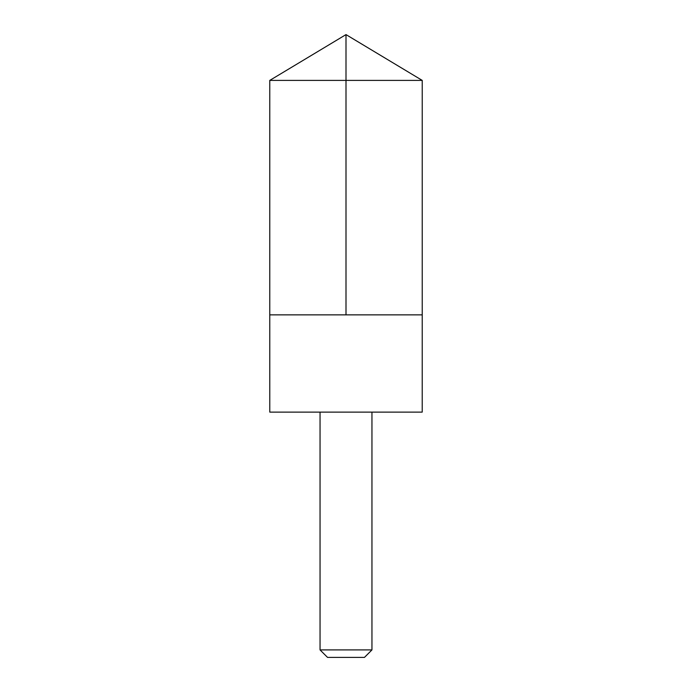 <?xml version="1.0" encoding="UTF-8"?>
<svg xmlns="http://www.w3.org/2000/svg" width="692" height="692" viewBox="0 0 692 692"><rect width="100%" height="100%" fill="white"/><g stroke="black" fill="none" stroke-linecap="round" stroke-linejoin="round"><path stroke-width="1.04" d="M269.768 314.86L422.232 314.86L422.232 80.402L269.768 80.402L269.768 314.86L422.232 314.86L422.224 412.112L269.776 412.112L269.768 314.86M422.224 412.112L269.776 412.112M371.95 412.207L371.95 649.909L320.05 649.909L320.05 412.207M371.95 649.909L364.459 657.4L327.541 657.4L320.05 649.909M346 314.86L346 34.6L269.768 80.402M346 34.6L422.232 80.402"/></g></svg>
